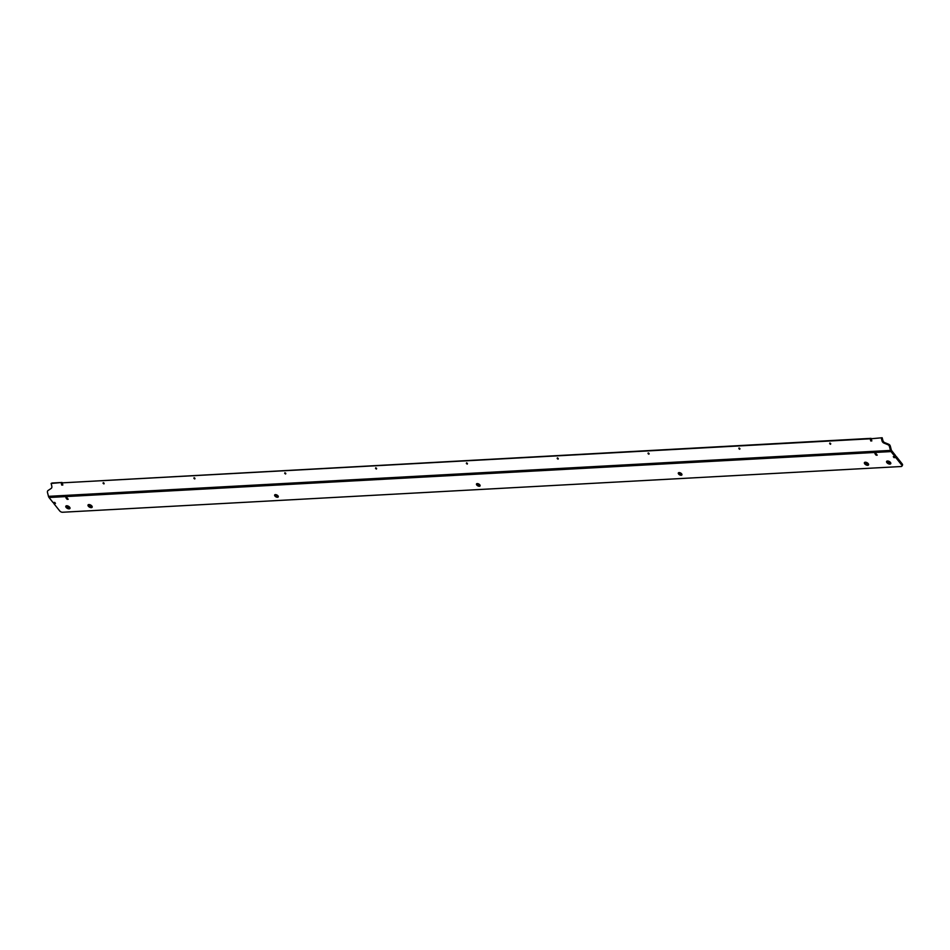 <?xml version="1.0" encoding="UTF-8"?>
<svg xmlns="http://www.w3.org/2000/svg" width="950" height="950" viewBox="0 0 950 950"><rect width="100%" height="100%" fill="white"/><g stroke="black" fill="none" stroke-linecap="round" stroke-linejoin="round"><path stroke-width="1.43" d="M466.367 463.493L467.246 464.111L467.447 463.434L466.569 462.828L466.367 463.493M103.063 483.312L103.942 483.93L104.144 483.253L103.277 482.647L103.063 483.312M193.895 478.361L194.762 478.966L194.964 478.301L194.097 477.684L193.895 478.361M284.715 473.409L285.594 474.014L285.796 473.349L284.917 472.732L284.715 473.409M375.547 468.457L376.414 469.062L376.616 468.397L375.749 467.78L375.547 468.457M557.199 458.541L558.066 459.159L558.268 458.482L557.401 457.876L557.199 458.541M648.019 453.589L648.886 454.207L649.099 453.53L648.221 452.924L648.019 453.589M738.839 448.637L739.717 449.255L739.919 448.578L739.053 447.961L738.839 448.637M829.671 443.686L830.538 444.291L830.739 443.626L829.873 443.009L829.671 443.686M477.102 483.609A2.031 1.033 -151.1 0 0 479.916 485.248A2.031 1.033 -151.1 0 0 480.047 485.236M477.221 483.598A2.031 1.033 -151.1 0 0 476.508 483.954A2.031 1.033 -151.1 0 0 477.221 485.462A2.031 1.033 -151.1 0 0 479.346 486.269A2.031 1.033 -151.1 0 0 480.071 485.913A2.031 1.033 -151.1 0 0 479.358 484.405A2.031 1.033 -151.1 0 0 477.221 483.598M678.929 472.601A2.031 1.033 -151.1 0 0 681.744 474.24A2.031 1.033 -151.1 0 0 681.874 474.228M679.06 472.589A2.031 1.033 -151.1 0 0 678.347 472.946A2.031 1.033 -151.1 0 0 679.048 474.454A2.031 1.033 -151.1 0 0 681.186 475.261A2.031 1.033 -151.1 0 0 681.898 474.905A2.031 1.033 -151.1 0 0 681.197 473.397A2.031 1.033 -151.1 0 0 679.06 472.589M275.262 494.617A2.031 1.033 -151.1 0 0 278.077 496.256A2.031 1.033 -151.1 0 0 278.207 496.244M275.393 494.606A2.031 1.033 -151.1 0 0 274.681 494.962A2.031 1.033 -151.1 0 0 275.381 496.47A2.031 1.033 -151.1 0 0 277.519 497.277A2.031 1.033 -151.1 0 0 278.231 496.921A2.031 1.033 -151.1 0 0 277.519 495.413A2.031 1.033 -151.1 0 0 275.393 494.606M864.963 462.258A2.351 1.199 -151.1 0 0 868.276 464.289A2.351 1.199 -151.1 0 0 868.561 464.241M865.248 462.223A2.351 1.199 -151.1 0 0 864.429 462.626A2.351 1.199 -151.1 0 0 865.248 464.372A2.351 1.199 -151.1 0 0 867.706 465.31A2.351 1.199 -151.1 0 0 868.538 464.894A2.351 1.199 -151.1 0 0 867.718 463.149A2.351 1.199 -151.1 0 0 865.248 462.223M887.169 461.047A2.351 1.199 -151.1 0 0 890.471 463.077A2.351 1.199 -151.1 0 0 890.768 463.03M887.454 461.011A2.351 1.199 -151.1 0 0 886.623 461.415A2.351 1.199 -151.1 0 0 887.443 463.161A2.351 1.199 -151.1 0 0 889.913 464.099A2.351 1.199 -151.1 0 0 890.744 463.683A2.351 1.199 -151.1 0 0 889.924 461.938A2.351 1.199 -151.1 0 0 887.454 461.011M69.968 507.799A2.351 1.199 28.9 0 1 69.683 507.846A2.351 1.199 28.9 0 1 66.381 505.816M69.124 508.856A2.351 1.199 28.9 0 1 66.654 507.929A2.351 1.199 28.9 0 1 65.835 506.184A2.351 1.199 28.9 0 1 66.666 505.768A2.351 1.199 28.9 0 1 69.124 506.706A2.351 1.199 28.9 0 1 69.956 508.452A2.351 1.199 28.9 0 1 69.124 508.856M92.174 506.588A2.351 1.199 28.9 0 1 91.889 506.635A2.351 1.199 28.9 0 1 88.576 504.604M91.319 507.644A2.351 1.199 28.9 0 1 88.861 506.718A2.351 1.199 28.9 0 1 88.041 504.973A2.351 1.199 28.9 0 1 88.873 504.557A2.351 1.199 28.9 0 1 91.331 505.495A2.351 1.199 28.9 0 1 92.15 507.241A2.351 1.199 28.9 0 1 91.319 507.644M67.129 499.332L68.198 499.272L66.975 497.729L65.894 497.788L67.129 499.332L67.593 498.501M876.137 455.204L874.914 453.661L875.995 453.613L877.218 455.157L876.137 455.204L876.601 454.373M51.122 483.467L62.023 482.469L51.965 483.027L51.122 483.467L51.775 486.02A2.707 1.936 -117.5 0 1 51.134 488.466L48.034 490.521A2.256 1.615 -117.5 0 0 47.5 492.551L48.474 496.339A2.707 1.805 86.9 0 0 49.032 497.503L53.022 502.526L54.744 502.431L53.782 503.476L59.66 510.863A2.256 1.152 -151.1 0 0 62.522 512.252L901.134 466.521A2.256 1.152 -151.1 0 0 901.942 466.129A2.256 1.152 -151.1 0 0 901.645 464.942L902.203 463.921L896.325 456.522L894.603 456.617L894.045 457.639L893.285 456.689L895.007 456.594L895.565 455.572L891.587 450.561A1.354 0.902 86.9 0 1 891.302 449.979L890.328 446.191A2.256 1.615 -117.5 0 0 888.773 444.279L884.699 442.605A2.707 1.936 62.5 0 1 882.835 440.301L882.17 437.748L871.269 438.734L871.827 440.907L870.758 440.966L870.188 438.793L871.031 438.354L62.249 482.849L870.188 438.793M61.18 482.909L61.738 485.094L62.712 484.642M62.023 482.469L62.581 484.654M61.738 485.094L62.819 485.034L62.249 482.849M870.758 440.966L871.601 440.527L871.031 438.354M871.269 438.734L882.17 437.748M48.474 496.339L890.459 450.419L889.485 446.631A2.256 1.615 -117.5 0 0 887.929 444.719L883.856 443.044A2.707 1.936 62.5 0 1 881.992 440.741L881.327 438.176M890.459 450.419A2.707 1.805 86.9 0 0 891.017 451.582L895.007 456.594M896.325 456.522L895.767 457.544L894.045 457.639M895.767 457.544L901.645 464.942M901.942 466.129L902.5 465.108A2.256 1.152 -151.1 0 0 902.203 463.921M53.782 503.476L55.492 503.381L54.744 502.431M881.992 440.741L882.835 440.301M883.856 443.044L884.699 442.605M887.929 444.719L888.773 444.279M889.485 446.631L890.328 446.191M49.032 497.503L891.017 451.582L891.587 450.561"/></g></svg>
